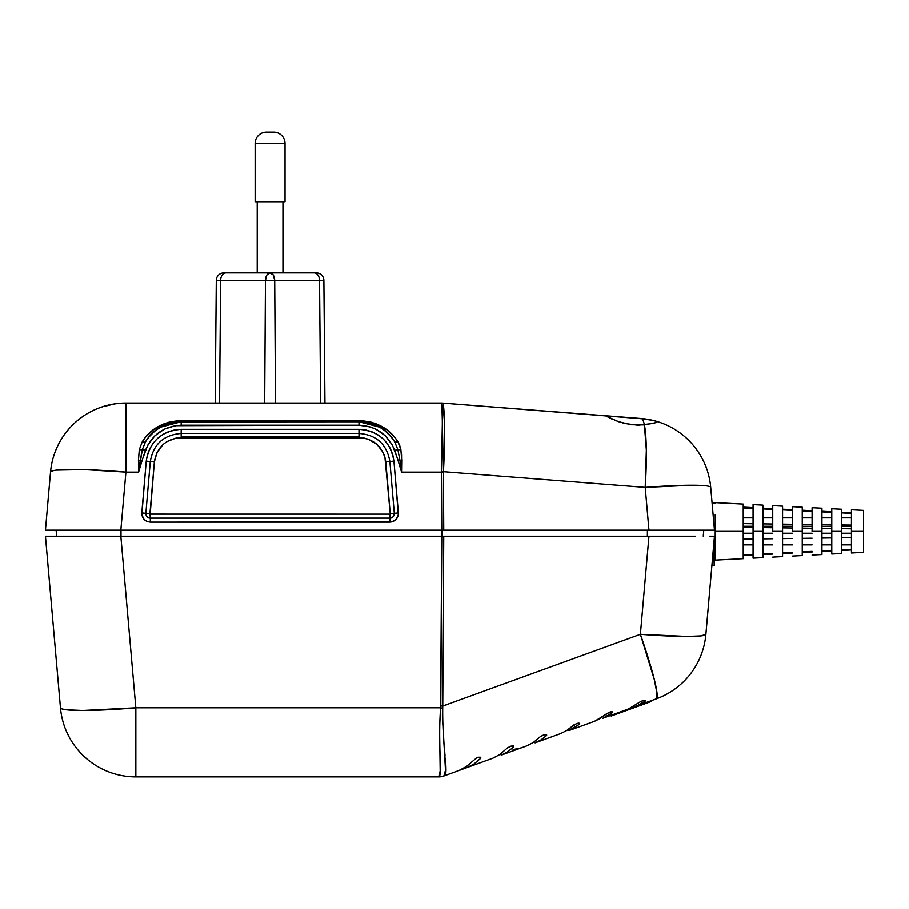 <?xml version="1.0" encoding="UTF-8"?>
<svg xmlns="http://www.w3.org/2000/svg" width="909" height="909" viewBox="0 0 909 909"><rect width="100%" height="100%" fill="white"/><g stroke="black" fill="none" stroke-linecap="round" stroke-linejoin="round"><path stroke-width="1.36" d="M620.87 712.542L623.301 711.656L620.87 712.542M626.642 710.44L651.264 701.498L651.264 700.703L651.264 701.498L638.891 705.998L651.264 701.498M632.323 708.384L634.766 707.497M639.186 705.884L635.55 707.213L639.186 705.884M611.541 715.928L617.029 713.929L611.155 716.065L611.155 715.258L611.155 716.065L638.891 705.998M648.162 701.828L631.982 707.702M480.304 758.685L473.93 764.06L480.304 758.685L480.304 757.22L480.304 758.685L480.816 757.776L478.986 757.174L476.555 757.936L466.567 766.423L459.079 770.468L443.99 775.945L459.079 770.468L466.567 766.423L476.555 757.936L479.975 757.152L480.566 758.379M506.711 748.561L499.95 754.47L492.951 758.174L467.34 767.469L492.951 758.174L499.95 754.47L507.438 747.925L510.756 746.209L513.562 746.062L513.267 747.289L507.324 752.073L501.211 755.174L526.811 745.88L501.211 755.174L507.324 752.073L513.267 747.289L513.267 745.925L513.267 747.289L513.721 746.675M539.673 737.21L533.344 742.505L526.811 745.88L533.344 742.505L540.4 736.585L543.718 734.915L545.889 734.552L546.729 735.051L546.218 735.847L540.719 740.085L535.071 742.88L560.683 733.586L535.071 742.88L540.719 740.085L546.218 735.847L546.218 734.597L546.218 735.847L546.673 735.279M579.692 723.609L577.863 723.269L574.329 724.609L566.739 730.518L560.683 733.586L566.739 730.518L576.681 723.575L578.84 723.178L579.692 723.609L579.181 724.359L568.943 730.586L594.554 721.291L568.943 730.586L574.113 728.075L579.181 724.359L579.181 723.212L579.181 724.359L579.635 723.825M605.587 714.36L600.133 718.53L594.554 721.291L609.644 712.19L611.802 711.758L612.643 712.133L612.132 712.826L602.815 718.292L656.309 698.862L602.815 718.292L607.519 716.065L612.132 712.826L612.132 711.781L612.132 712.826L612.586 712.338M638.538 702.862L628.414 708.997L641.402 701.203L644.754 700.294L645.595 700.612L645.095 701.259L636.675 705.998L645.095 701.259L645.095 700.305L645.095 701.259L645.538 700.805M650.958 700.816L656.184 698.907M649.128 701.475L649.912 701.191M653.378 699.93L652.151 700.373L653.378 699.93M714.463 536.23L714.463 565.75L714.463 536.23L705.884 634.323L714.463 536.23L709.645 536.23L714.463 536.23L712.951 553.536L712.951 565.75L714.463 565.75M713.338 549.104L712.951 565.75M695.305 536.23L674.683 536.23M674.603 536.23L442.467 536.23M107.989 536.23L84.344 536.23M442.728 708.213L442.774 706.066L640.379 634.323L442.774 706.066L443.751 536.23L442.422 715.928L445.501 770.264L443.887 775.991A15.135 15.135 0 0 1 438.717 776.9L135.85 776.9A75.674 75.674 0 0 1 60.46 707.816A75.674 75.674 0 0 0 135.85 776.9L135.85 707.816L135.85 776.9L438.717 776.9L440.195 771.002L439.581 727.825L440.626 707.816L135.85 707.816L82.742 710.508L66.368 709.804L62.005 708.963L60.46 707.816A75.674 6.568 -5 0 0 135.85 707.816L120.84 536.23L135.85 707.816L440.626 707.816L441.774 536.23L45.45 536.23L60.46 707.816L45.45 536.23L648.958 536.23L640.379 634.323L648.958 536.23M455.125 771.911L467.34 767.469L473.93 764.06L467.34 767.469L452.103 773.002M640.379 634.323A75.674 5.761 5 0 0 705.884 634.323A75.674 75.674 0 0 1 656.309 698.862A75.674 75.674 0 0 0 705.884 634.323L700.919 635.925L687.022 636.47L640.379 634.323L654.275 679.512L657.002 693.431L656.321 698.862A75.674 7.102 -110 0 0 640.379 634.323M705.134 635.039L705.782 634.573M694.999 636.334L696.749 636.255M639.288 702.316L643.788 700.43L645.595 700.612M606.326 713.792L610.825 711.872L612.643 712.133M540.4 736.585L544.9 734.62L546.729 735.051M507.438 747.925L511.949 745.925L513.778 746.437M442.524 721.269L442.422 716.167M442.649 724.098L442.615 723.462M445.035 755.72L444.251 745.641M445.501 770.116L445.217 758.481M440.251 755.72L440.365 764.571M440.24 770.253L440.195 770.991M45.45 536.23L55.29 536.23M63.846 709.418L66.368 709.804M60.573 708.122L61.358 708.702M442.774 706.066L442.728 708.191A15.135 1.295 -169.5 0 1 440.626 707.816C437.831 744.823 442.615 776.32 438.82 776.854L438.717 776.9A15.135 15.135 0 0 0 443.887 775.991L443.99 775.945A15.135 15.055 -110 0 1 438.82 776.854A15.135 15.055 70 0 0 443.99 775.945C448.455 775.366 442.274 745.005 442.728 708.191A15.135 1.295 10.5 0 1 440.626 707.816L440.797 706.066A15.135 1.318 0.3 0 0 442.774 706.066A15.135 1.318 -179.7 0 1 440.797 706.066L441.774 536.23L443.751 536.23M521.334 747.868L513.119 749.584M451.353 773.275L449.955 773.786M629.062 709.565L627.085 710.281M621.904 712.167L623.381 711.622M617.029 713.929L631.21 708.781M635.55 707.213L633.437 707.975M358.998 436.581L358.998 437.57L181.186 437.57L181.186 436.581L358.998 436.581L358.998 433.445C376.565 434.888 386.859 444.262 389.881 461.556A11.351 0.989 -4.9 0 1 393.938 461.136L398.335 514.71L396.142 519.403L391.597 521.959L150.349 522.141L146.906 521.425L144.042 519.403L141.838 514.71L146.247 461.136L147.406 454.761L149.724 448.739L153.121 443.228L157.484 438.456L162.654 434.57L168.472 431.684L174.698 429.923L181.186 429.321L358.998 429.321L365.486 429.912L371.713 431.684L377.519 434.559L382.689 438.456L387.052 443.228L390.461 448.739L392.779 454.75L393.938 461.136C390.529 441.558 378.883 430.957 358.998 429.321L358.998 433.445L358.998 429.321L181.186 429.321L181.186 433.445L358.998 433.445C376.565 434.888 386.859 444.262 389.881 461.556L394.324 513.346A11.351 0.989 -4.9 0 1 398.381 512.937L393.938 461.136A11.351 0.989 175.1 0 0 389.881 461.556L394.324 513.346C394.245 516.221 392.745 517.823 389.836 518.141L389.836 522.141C395.37 521.539 398.222 518.471 398.381 512.937A11.351 0.989 175.1 0 0 394.324 513.346C393.802 516.676 392.302 518.278 389.836 518.141L150.349 518.141L150.349 522.141L389.836 522.141L389.836 514.153L150.19 514.119L154.371 461.965L157.03 452.455L162.995 444.569L166.961 441.592L176.187 438.036L363.952 438.024L368.747 439.377L377.178 444.569L383.143 452.443L384.916 457.057L390.256 513.767A11.351 0.989 175.1 0 0 394.324 513.346A11.351 0.989 -4.9 0 1 390.256 513.767L385.814 461.965A11.351 0.989 175.1 0 0 389.881 461.556A11.351 0.989 -4.9 0 1 385.814 461.965C383.189 446.955 374.258 438.82 358.998 437.57L358.998 436.581L181.186 436.581L181.186 429.321C161.291 430.968 149.644 441.569 146.247 461.136A11.351 0.989 4.9 0 1 150.303 461.556C153.314 444.262 163.609 434.9 181.186 433.445L358.998 433.445L358.998 436.581M612.984 419.617L605.428 415.743L442.626 403.085L646.242 419.094L656.048 421.197L657.093 421.867L656.218 422.594L644.401 424.901L631.176 424.742L618.256 421.617L605.428 415.743L641.197 418.526L653.832 420.594A75.674 75.674 0 0 0 641.209 418.526A75.674 75.674 0 0 1 710.713 487.383L714.463 530.174L648.958 530.174L714.463 530.174L710.713 487.383A75.674 5.761 175 0 0 645.208 487.383L443.433 471.691A15.135 1.42 -177.2 0 0 441.456 471.578L441.444 472.066A15.135 1.329 0 0 1 443.422 472.078L443.751 530.174L441.774 530.174L441.444 472.123L401.562 472.123L398.108 460.602L399.915 460.17L397.824 449.466L394.608 441.706L391.688 437.456L384.507 430.287L380.269 427.366L371.701 423.469M653.832 420.594L656.048 421.197A75.674 75.674 0 0 1 710.713 487.383A75.674 75.674 0 0 0 656.048 421.197L657.093 421.867L653.685 423.367L638.027 425.242L624.426 423.435L614.45 420.208M100.126 407.573L95.581 409.38M104.365 406.175L99.365 407.846M713.406 518.073L714.463 530.174L715.213 530.174L714.463 530.174M397.756 459.34L392.381 445.08L385.359 435.843L375.872 429.162L370.474 426.98L358.998 425.207L175.38 425.662L164.313 429.162L154.825 435.843L147.803 445.08L142.429 459.34M441.706 404.335L441.444 403.039L125.919 403.039L125.919 472.123L138.623 472.123L142.077 460.602L138.623 472.123L125.919 472.123L120.84 530.174L441.774 530.174L45.45 530.174L50.529 472.123L45.45 530.174L51.177 530.174L45.45 530.174M370.838 423.469L359.055 421.765M364.839 421.878L370.418 423.083L358.998 421.765L379.451 427.105C385.325 430.275 390.381 435.138 394.608 441.706C386.257 428.923 374.383 422.276 358.998 421.765L181.186 421.469L169.347 423.469M360.407 421.492L364.634 421.856M173.369 422.219L164.62 424.935L155.7 430.264L148.508 437.434L145.576 441.706C149.815 435.127 154.871 430.264 160.768 427.094L181.186 421.765L358.998 421.765L175.346 421.878M168.483 423.469L169.744 423.083M142.077 460.602L145.429 450.387L142.361 449.466L140.27 460.17L142.077 460.602L140.27 460.17L138.623 472.123L138.452 460.329L139.293 449.66L142.349 441.581L145.645 437.047L153.655 429.525L163.495 424.037L169.017 422.185M371.099 422.174L358.998 420.594L371.099 422.174M375.224 423.469L374.076 423.071M442.342 421.799L441.99 408.175M442.092 410.345L442.228 414.413M703.782 530.174L703.259 536.23L703.782 530.174M96.138 530.174L108.341 530.174M674.683 530.174L694.59 530.174M648.958 530.174L443.751 530.174L648.958 530.174L645.208 487.383L648.958 530.174L674.671 530.174M699.839 485.372L705.759 485.792M707.884 486.099L709.418 486.463M641.197 418.526A75.674 9.397 -85.6 0 1 644.401 424.901L646.344 450L645.208 487.383L691.863 485.236M443.762 408.266L444.478 422.901L443.206 404.425M444.478 422.901L443.433 471.691L645.208 487.383A75.674 9.397 -85.6 0 0 644.401 424.901M67.493 530.174L120.84 530.174L125.919 472.123A75.674 6.568 -175 0 0 50.529 472.123L50.643 471.805M371.167 422.185L376.746 424.06L386.564 429.548L394.563 437.07L397.835 441.581L399.755 445.433L401.573 454.909L401.562 472.123L441.444 472.123L442.353 422.787M169.074 422.174L181.186 420.594L358.998 420.594C376.496 421.458 389.438 428.457 397.835 441.581L400.892 449.66L401.721 460.329L401.562 472.123L399.915 460.17L398.108 460.602L401.562 472.123L399.915 460.17L401.721 460.329A3.784 0.92 1.5 0 1 399.915 460.17L397.824 449.466L394.756 450.387L397.824 449.466A3.784 1.432 170.8 0 0 400.892 449.66A3.784 1.432 -9.2 0 1 397.824 449.466L394.608 441.706A3.784 1.648 148.9 0 0 397.835 441.581A3.784 1.648 -31.1 0 1 394.608 441.706C387.302 429.264 375.428 422.515 358.998 421.469L358.998 420.594L358.998 421.469L181.186 421.469L181.186 420.594L358.998 420.594L375.212 423.469M442.626 403.085C444.285 402.482 445.546 433.945 443.433 471.691A15.135 1.42 2.8 0 0 441.456 471.578C442.615 429.514 442.615 406.664 441.444 403.039A15.135 15.135 -85.6 0 1 442.626 403.085A15.135 15.135 94.4 0 0 441.444 403.039L441.444 403.039A15.135 15.135 0 0 1 442.626 403.085A15.135 15.135 0 0 0 441.444 403.039L125.919 403.039A75.674 75.674 0 0 0 50.529 472.123A75.674 75.674 0 0 1 125.919 403.039L115.648 403.744L102.512 406.743M51.427 471.237L53.915 470.51M56.426 470.123L84.219 469.601L125.919 472.123L125.919 403.039M443.422 472.078A15.135 1.329 180 0 0 441.444 472.066L441.444 472.123A15.135 1.318 -0.3 0 1 443.422 472.123L443.422 472.078M443.751 530.174L443.422 472.123A15.135 1.318 179.7 0 0 441.444 472.123L441.774 530.174L443.751 530.174M264.689 403.039L265.462 280.37L220.637 280.37L219.569 403.039L220.637 280.37L216.297 280.37L215.228 403.039L216.297 280.37L265.462 280.37L264.689 403.039M323.888 280.37L324.956 403.039L323.888 280.37L274.723 280.37L275.484 403.039L274.723 280.37L265.462 280.37L319.548 280.37L320.616 403.039L319.548 280.37L323.888 280.37A7.567 7.567 0 0 0 316.321 272.87L314.15 272.87L316.321 272.87A7.567 7.567 0 0 1 323.888 280.37M223.864 272.87L314.15 272.87A7.567 5.397 90 0 1 319.548 280.37A7.567 5.397 -90 0 0 314.15 272.87L270.087 272.87L273.359 275.063L274.723 280.37C274.427 275.813 272.893 273.302 270.087 272.87C267.291 273.302 265.746 275.813 265.462 280.37L266.826 275.063L270.087 272.87L226.034 272.87A7.567 5.397 90 0 0 220.637 280.37A7.567 5.397 -90 0 1 226.034 272.87L223.864 272.87A7.567 7.567 0 0 0 216.297 280.37A7.567 7.567 0 0 1 223.864 272.87M693.953 530.174L690.431 530.174L693.953 530.174M65.959 530.174L120.999 530.174L120.999 536.23L120.999 530.174L65.959 530.174M664.899 530.174L690.431 530.174L664.899 530.174M88.343 530.174L82.06 530.174L88.343 530.174M647.356 536.23L647.424 530.174L647.356 536.23M442.069 530.174L442.035 536.23L442.069 530.174M56.653 536.23L56.119 530.174L56.653 536.23M146.247 461.136L141.804 512.937A11.351 0.989 4.9 0 1 145.86 513.346L150.303 461.556A11.351 0.989 -175.1 0 0 146.247 461.136M150.349 522.141L150.349 518.141C147.44 517.823 145.94 516.221 145.86 513.346A11.351 0.989 -175.1 0 0 141.804 512.937C141.974 518.471 144.815 521.539 150.349 522.141M389.836 514.153L389.836 518.141L150.349 518.141L150.349 514.153L389.836 514.153M145.86 513.346A11.351 0.989 -175.1 0 0 149.928 513.767L150.349 518.141C147.86 518.266 146.372 516.664 145.86 513.346L150.303 461.556A11.351 0.989 -175.1 0 0 154.371 461.965L149.928 513.767A11.351 0.989 4.9 0 1 145.86 513.346M150.303 461.556C153.314 444.262 163.609 434.9 181.186 433.445L181.186 437.57C165.915 438.831 156.984 446.955 154.371 461.965A11.351 0.989 4.9 0 1 150.303 461.556M181.186 421.765C165.836 422.231 153.962 428.878 145.576 441.706L142.361 449.466L145.429 450.387C152.098 434.547 164.018 426.162 181.186 425.207L181.186 421.765L181.186 425.207L358.998 425.207L358.998 421.765L358.998 425.207C376.167 426.162 388.086 434.547 394.756 450.387L398.108 460.602M712.247 504.915L712.747 510.642L712.247 504.915M715.213 514.699L715.213 531.379L743.221 531.379L743.221 504.086L743.221 558.671L743.221 531.379L715.213 531.379L715.213 560.137L743.221 558.671M181.186 421.469C164.768 422.515 152.894 429.253 145.576 441.706A3.784 1.648 31.1 0 1 142.349 441.581C150.769 428.434 163.722 421.435 181.186 420.594L181.186 421.469M145.576 441.706L142.361 449.466A3.784 1.432 9.2 0 1 139.293 449.66L142.349 441.581A3.784 1.648 -148.9 0 0 145.576 441.706M140.27 460.17A3.784 0.92 -1.5 0 1 138.452 460.329L139.293 449.66A3.784 1.432 -170.8 0 0 142.361 449.466L138.623 472.123L138.452 460.329L140.27 460.17M772.73 554.092L762.901 554.604L772.73 554.092M772.73 544.889L762.901 544.889L772.73 544.889M851.438 549.968L841.598 550.479L851.438 549.968M851.438 544.889L841.598 544.889L851.438 544.889M831.769 551.002L821.929 551.513L831.769 551.002M831.769 544.889L821.929 544.889L831.769 544.889M812.089 552.036L802.249 552.547L812.089 552.036M812.089 544.889L802.249 544.889L812.089 544.889M792.409 553.058L782.569 553.581L792.409 553.058M792.409 544.889L782.569 544.889L792.409 544.889M762.901 523.891L772.73 524.016L762.901 523.891M841.598 524.959L851.438 525.084L841.598 524.959M821.929 524.686L831.769 524.823L821.929 524.686M802.249 524.425L812.089 524.55L802.249 524.425M782.569 524.152L792.409 524.288L782.569 524.152M743.221 507.904L753.061 508.392L743.221 507.904M753.061 507.642L743.221 507.12L753.061 507.642M743.221 539.139L753.061 539.003L743.221 539.139M753.061 533.242L743.221 533.242L753.061 533.242M772.73 531.379L782.569 531.379L782.569 506.154L782.569 556.615L782.569 531.379L772.73 531.379L772.73 505.631L772.73 531.379M782.569 509.892L792.409 510.392L782.569 509.892M792.409 509.699L782.569 509.188L792.409 509.699M782.569 538.605L792.409 538.469L782.569 538.605M792.409 533.242L782.569 533.242L792.409 533.242M812.089 531.379L821.929 531.379L821.929 508.211L821.929 554.547L821.929 531.379L812.089 531.379L812.089 507.699L812.089 531.379M821.929 511.881L831.769 512.381L821.929 511.881M831.769 511.767L821.929 511.244L831.769 511.767M821.929 538.071L831.769 537.935L821.929 538.071M831.769 533.242L821.929 533.242L831.769 533.242M851.438 531.379L863.55 531.379L863.55 510.392L863.55 552.365L863.55 531.379L851.438 531.379L851.438 509.767L851.438 553.002L851.438 531.379M841.598 512.881L851.438 513.38L841.598 512.881M851.438 512.79L841.598 512.278L851.438 512.79M841.598 537.81L851.438 537.673L841.598 537.81M851.438 533.242L841.598 533.242L851.438 533.242M831.769 531.379L841.598 531.379L841.598 509.245L841.598 553.513L841.598 531.379L831.769 531.379L831.769 508.733L831.769 554.036L831.769 531.379M802.249 510.892L812.089 511.381L802.249 510.892M812.089 510.733L802.249 510.21L812.089 510.733M802.249 538.344L812.089 538.208L802.249 538.344M812.089 533.242L802.249 533.242L812.089 533.242M792.409 531.379L802.249 531.379L802.249 507.188L802.249 555.581L802.249 531.379L792.409 531.379L792.409 506.665L792.409 531.379M762.901 508.892L772.73 509.392L762.901 508.892M772.73 508.665L762.901 508.154L772.73 508.665M762.901 538.878L772.73 538.742L762.901 538.878M772.73 533.242L762.901 533.242L772.73 533.242M753.061 531.379L762.901 531.379L762.901 505.12L762.901 557.637L762.901 531.379L753.061 531.379L753.061 504.609L753.061 558.16L753.061 531.379M743.221 523.618L753.061 523.754L743.221 523.618M753.061 544.889L743.221 544.889L753.061 544.889M753.061 555.126L743.221 555.638L753.061 555.126M715.213 515.403L715.213 560.137M715.213 547.582L714.463 547.582L715.213 547.582M753.061 554.365L743.221 554.865L753.061 554.365M743.221 526.288L753.061 526.288L743.221 526.288M772.73 527.731L762.901 527.595L772.73 527.731M772.73 517.869L762.901 517.869L772.73 517.869M812.089 528.265L802.249 528.129L812.089 528.265M802.249 517.869L812.089 517.869L802.249 517.869M851.438 528.799L841.598 528.663L851.438 528.799M851.438 517.869L841.598 517.869L851.438 517.869M831.769 528.538L821.929 528.402L831.769 528.538M821.929 517.869L831.769 517.869L821.929 517.869M792.409 528.004L782.569 527.868L792.409 528.004M792.409 517.869L782.569 517.869L792.409 517.869M753.061 527.47L743.221 527.334L753.061 527.47M743.221 517.869L753.061 517.869L743.221 517.869M792.409 526.288L782.569 526.288L792.409 526.288M812.089 526.288L802.249 526.288L812.089 526.288M831.769 526.288L821.929 526.288L831.769 526.288M851.438 526.288L841.598 526.288L851.438 526.288M772.73 526.288L762.901 526.288L772.73 526.288M792.409 552.377L782.569 552.877L792.409 552.377M812.089 551.377L802.249 551.877L812.089 551.377M831.769 550.377L821.929 550.877L831.769 550.377M851.438 549.388L841.598 549.888L851.438 549.388M772.73 553.365L762.901 553.865L772.73 553.365M255.145 143.452L285.04 143.452A11.351 11.351 0 0 0 273.689 132.1L266.496 132.1A11.351 11.351 0 0 0 255.145 143.452L255.145 201.73L285.04 201.73L285.04 143.452L255.145 143.452A11.351 11.351 0 0 1 266.496 132.1L273.689 132.1A11.351 11.351 0 0 1 285.04 143.452L285.04 201.73L255.145 201.73L255.145 143.452M282.96 272.87L282.96 201.73L282.96 272.87M257.224 201.73L257.224 272.87L257.224 201.73M715.213 502.938L712.077 502.938M772.73 505.631L782.569 506.154M812.089 507.699L821.929 508.211M851.438 509.767L863.55 510.392M831.769 508.733L841.598 509.245M792.409 506.665L802.249 507.188M753.061 504.609L762.901 505.12M715.213 502.62L743.221 504.086M753.061 558.16L762.901 557.637M792.409 556.092L802.249 555.581M831.769 554.036L841.598 553.513M851.438 553.002L863.55 552.365M812.089 555.058L821.929 554.547M772.73 557.126L782.569 556.615"/></g></svg>
